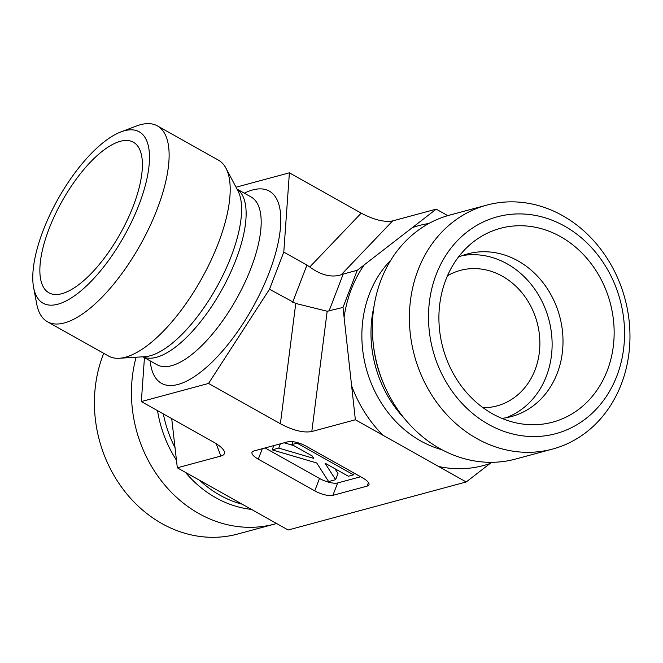 <?xml version="1.0" encoding="UTF-8"?>
<svg xmlns="http://www.w3.org/2000/svg" width="663" height="663" viewBox="0 0 663 663"><rect width="100%" height="100%" fill="white"/><g stroke="black" fill="none" stroke-linecap="round" stroke-linejoin="round"><path stroke-width="0.99" d="M501.833 418.353A84.226 72.69 74.9 0 0 511.43 416.555A84.226 72.69 74.9 0 0 562.928 345.39A84.226 72.69 74.9 0 0 518.018 260.899A84.226 72.69 74.9 0 0 467.539 253.912A84.226 72.69 74.9 0 0 458.34 257.178M560.533 236.65A100.37 86.621 -105.1 0 1 611.775 355.376A100.37 86.621 -105.1 0 1 520.53 423.723A100.37 86.621 -105.1 0 1 442.901 347.802A100.37 86.621 -105.1 0 1 471.807 243.13A100.37 86.621 -105.1 0 1 560.533 236.65M505.919 417.773A84.226 72.69 74.9 0 0 548.773 319.234A84.226 72.69 74.9 0 0 462.169 255.628M483.095 407.745A70.187 60.573 74.9 0 0 496.885 405.938A70.187 60.573 74.9 0 0 539.806 346.633A70.187 60.573 74.9 0 0 502.38 276.222A70.187 60.573 74.9 0 0 460.313 270.405A70.187 60.573 74.9 0 0 447.484 275.775M562.489 215.583A126.343 109.03 74.9 0 0 486.775 205.107A126.343 109.03 74.9 0 0 414.416 355.484A126.343 109.03 74.9 0 0 552.602 449.058A126.343 109.03 74.9 0 0 629.85 342.323A126.343 109.03 74.9 0 0 562.489 215.583M564.578 226.124A112.304 96.914 -105.1 0 1 585.76 418.693A112.304 96.914 -105.1 0 1 429.259 330.887A112.304 96.914 -105.1 0 1 564.578 226.124M486.775 205.107L449.738 215.094A126.343 109.03 74.9 0 0 373.385 344.868A126.343 109.03 74.9 0 0 384.3 385.302A126.343 109.03 74.9 0 0 439.851 448.578A126.343 109.03 74.9 0 0 515.565 459.053L552.602 449.058M491.598 462.318L466.213 481.968L355.36 419.77L343.003 307.433L357.274 270.264L436.204 209.152L447.782 215.649M236.036 187.223L289.391 172.819L283.781 252.081L269.51 289.242L208.547 383.438L280.383 423.748C293.104 430.469 303.579 433.063 311.809 431.522L355.36 419.77M208.547 383.438L141.335 401.571L213.171 441.881C219.42 445.428 223.124 448.594 224.293 451.387C225.097 453.633 223.961 455.191 220.878 456.053L177.319 467.805L288.173 530.002L466.213 481.968M265.101 447.948L319.5 478.471L314.743 490.86L258.272 459.177A14.039 4.575 -159 0 1 252.015 452.299A14.039 4.575 -159 0 1 253.821 450.989L288.065 441.749A14.039 4.575 -159 0 1 306.207 446.24L362.678 477.924A14.039 4.575 -159 0 1 368.935 484.802A14.039 4.575 -159 0 1 367.12 486.112L332.884 495.352L337.641 482.962L360.606 476.763M314.743 490.86A14.039 4.575 -159 0 0 332.884 495.352M269.51 289.242L295.764 303.472L327.182 311.245L343.003 307.433M328.956 311.22L343.227 274.059L357.274 270.264M343.227 274.059L341.188 274.764L392.653 220.903L436.204 209.152M120.376 141.294A86.331 33.316 119.3 0 1 135.791 143.946A86.331 33.316 119.3 0 1 125.647 223.423A86.331 33.316 119.3 0 1 61.883 293.684A86.331 33.316 119.3 0 1 51.639 293.933A86.331 33.316 119.3 0 1 53.38 218.409A86.331 33.316 119.3 0 1 120.376 141.294M33.622 287.568L36.697 303.911A112.304 43.335 -60.7 0 0 47.471 321.762A112.304 43.335 -60.7 0 0 64.377 322.939A112.304 43.335 -60.7 0 0 149.482 227.094A112.304 43.335 -60.7 0 0 157.38 125.887A112.304 43.335 -60.7 0 0 136.528 125.995L120.973 131.887A98.265 37.924 119.3 0 1 140.208 201.519A98.265 37.924 119.3 0 1 57.838 304.218A98.265 37.924 119.3 0 1 33.622 287.568A98.265 37.924 119.3 0 1 58.062 198.933A98.265 37.924 119.3 0 1 120.973 131.887M47.471 321.762L108.55 356.039A112.304 43.335 -60.7 0 0 119.307 358.26A112.304 43.335 -60.7 0 0 125.456 357.208A112.304 43.335 -60.7 0 0 204.461 273.521A112.304 43.335 -60.7 0 0 225.959 168.178A112.304 43.335 -60.7 0 0 218.459 160.156L157.38 125.887M141.335 401.571L144.451 357.672M276.604 523.513A126.343 109.03 -105.1 0 1 274.648 524.06L237.611 534.055A126.343 109.03 -105.1 0 1 122.506 488.432A126.343 109.03 -105.1 0 1 103.726 353.329M274.648 524.06A126.343 109.03 -105.1 0 1 164.175 484.346A126.343 109.03 -105.1 0 1 136.106 357.224M171.709 418.61L177.319 467.805M289.391 172.819L361.227 213.13L309.77 266.99C321.041 275.22 331.517 277.814 341.188 274.764M392.653 220.903C384.424 222.445 373.949 219.851 361.227 213.13M309.77 266.99L306.944 265.076L292.673 302.245M328.633 481.562L316.723 462.973L272.161 449.87L278.742 448.097L313.79 458.406L312.232 455.97L291.886 444.55L297.065 443.149L353.536 474.841L348.357 476.233L325.003 463.139L335.611 479.672L328.633 481.562M273.802 445.602L272.161 449.87M280.383 443.82L278.742 448.097M284.17 442.801L293.817 445.635M292.988 441.674L291.886 444.55M297.289 442.586L297.065 443.149M354.183 473.158L353.536 474.841M334.923 468.7L337.989 473.481L335.611 479.672M319.5 478.471A14.039 4.575 -159 0 0 337.641 482.962M283.781 252.081L306.944 265.076M438.616 466.487A124.238 107.215 74.9 0 0 490.073 463.495M351.622 385.816A124.238 107.215 74.9 0 0 382.957 435.251M364.219 264.885A124.238 107.215 74.9 0 0 344.089 317.32M428.886 223.489A124.238 107.215 74.9 0 0 412.345 227.624M390.872 260.087A110.199 95.099 74.9 0 0 420.723 440.97A110.199 95.099 74.9 0 0 442.055 449.787M373.385 344.868L373.675 347.238A112.08 96.723 74.9 0 0 383.355 383.115L384.3 385.302M374.073 305.999A110.199 95.099 74.9 0 0 404.447 418.552M311.809 431.522L327.182 311.245M119.307 358.26L144.799 356.694A98.041 37.832 -60.7 0 0 150.169 355.774A98.041 37.832 -60.7 0 0 219.13 282.72A98.041 37.832 -60.7 0 0 237.901 190.753L225.959 168.178M143.001 356.802A96.16 37.111 -60.7 0 0 156.451 357.282A96.16 37.111 -60.7 0 0 228.685 276.546A96.16 37.111 -60.7 0 0 237.064 189.162M142.918 356.81L157.015 364.725A96.16 37.111 -60.7 0 0 171.493 365.727A96.16 37.111 -60.7 0 0 244.365 283.656A96.16 37.111 -60.7 0 0 251.128 197.002L237.023 189.088M150.203 360.896A110.199 42.523 -60.7 0 0 178.032 384.449A110.199 42.523 -60.7 0 0 271.747 265.498A110.199 42.523 -60.7 0 0 244.307 193.173M163.355 413.927A110.199 95.099 74.9 0 0 175.123 447.807M199.613 480.31A110.199 95.099 74.9 0 0 241.382 504.029M157.537 410.662A112.08 96.723 74.9 0 0 176.491 460.263M185.441 472.363A112.08 96.723 74.9 0 0 251.219 509.375M295.764 303.472L280.383 423.748M368.462 482.623L367.12 486.112M258.272 459.177L262.291 448.702M220.878 456.053L216.138 443.646"/></g></svg>
